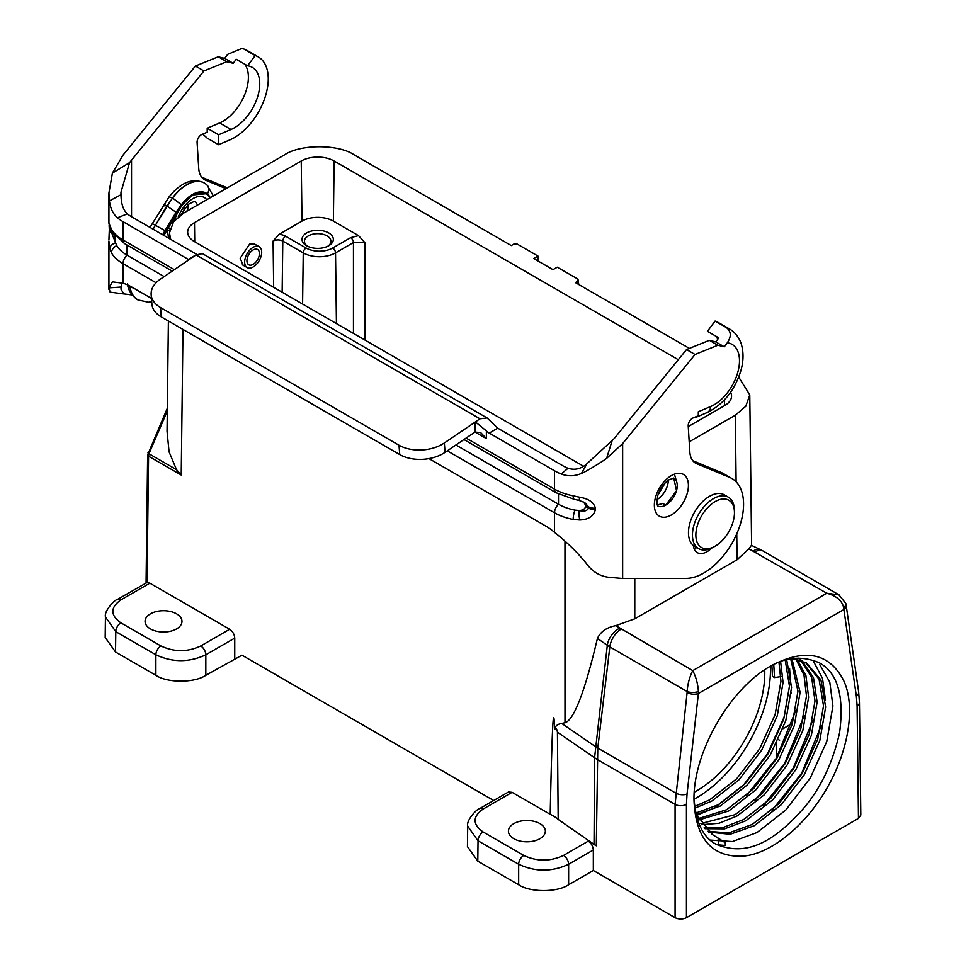 <?xml version="1.0" encoding="UTF-8"?>
<svg xmlns="http://www.w3.org/2000/svg" width="966" height="966" viewBox="0 0 966 966"><rect width="100%" height="100%" fill="white"/><g stroke="black" fill="none" stroke-linecap="round" stroke-linejoin="round"><path stroke-width="1.45" d="M728.316 497.152L724.343 494.858A29.705 17.146 120 0 0 695.303 510.869A29.705 17.146 120 0 0 693.371 545.452A29.705 17.146 120 0 0 694.626 546.309L698.611 548.616A29.705 17.146 -60 0 1 694.047 524.804A29.705 17.146 -60 0 1 713.463 498.625A29.705 17.146 -60 0 1 728.316 497.152A29.705 17.146 -60 0 1 734.462 510.748L734.462 512.717A27.302 15.758 120 0 0 715.166 501.571A27.302 15.758 120 0 0 695.858 535.007A27.302 15.758 120 0 0 715.166 546.152A27.302 15.758 120 0 0 734.462 512.717M715.166 546.152L713.463 547.142A29.705 17.146 -60 0 1 698.611 548.616M692.803 460.71L721.252 472.543A56.137 32.409 -60 0 1 723.437 473.618L731.95 478.544A56.137 32.409 -60 0 0 729.765 477.458L696.703 463.716A28.099 16.229 120 0 1 695.605 463.173A28.099 16.229 120 0 1 689.833 451.883L688.215 425.982A6.025 3.478 120 0 1 693.008 417.988L698.309 415.73L698.309 411.77L710.771 406.469A35.935 20.745 120 0 0 738.048 371.391A35.935 20.745 120 0 0 727.313 342.785C731.503 336.494 731.214 331.447 726.432 327.619L715.082 321.062L707.438 331.314L718.801 337.871L715.782 341.904L709.358 340.322L686.536 349.559L614.122 438.673L586.942 463.74L581.472 473.425C584.913 472.374 601.697 462.014 606.6 458.427L622.647 443.587L695.061 354.474L717.871 345.236L724.307 346.818L727.313 342.785M731.95 478.544A56.137 32.409 -60 0 1 736.092 535.333A56.137 32.409 -60 0 1 686.174 578.393L622.647 578.501L607.88 577.161C599.282 575.869 592.11 571.317 586.386 563.504C577.427 552.419 566.8 542.035 554.508 532.351A48.179 27.809 -120 0 0 545.995 526.192L428.964 458.621M711.737 548.048A19.465 11.242 -60 0 1 697.319 552.661A19.465 11.242 -60 0 1 693.371 545.452M718.124 838.077L725.237 842.738L725.369 845.504L718.426 844.876L718.124 838.077L711.785 834.213M710.252 840.082L732.397 841.555L756.982 832.559L785.756 810.076L810.232 778.077L826.763 741.502L832.921 705.953L829.77 682.081L819.675 664.487M694.011 797.795C695.556 821.837 702.874 837.305 715.975 844.187C745.945 856.902 773.126 842.509 802.903 809.11C820.243 789.174 832.463 763.744 839.563 732.832C844.344 696.269 837.703 672.976 819.615 662.966C802.444 655.491 785.467 656.916 768.682 667.228M825.471 700.012L822.501 678.373L813.758 661.855M772.1 810.184L801.72 773.162L821.281 725.466M763.575 805.258L793.207 768.248L812.768 720.551M755.062 800.343L784.682 763.333L804.243 715.625M746.549 795.429L776.169 758.419L795.73 710.71M696.293 815.545L714.393 807.974L743.18 785.491L767.656 753.492L784.187 716.917L790.333 681.368L789.596 668.363M770.397 666.298A104.376 60.266 -60 0 1 770.47 669.897A104.376 60.266 -60 0 1 694.059 799.184M843.644 607.686A8.03 4.54 -14.3 0 0 845.805 603.412L846.156 605.139A8.03 5.228 171.8 0 1 843.886 609.51L843.644 607.686C842.171 600.743 836.556 595.925 826.799 593.245L748.892 548.809L737.07 559.761L634.783 618.82L615.813 625.642L692.779 670.621C696.051 677.045 697.923 684.025 698.394 691.547L698.406 693.503A8.03 3.876 -173.5 0 1 687.104 692.562L687.164 691.547C687.635 684.025 689.519 677.045 692.779 670.621L826.799 593.245L839.092 594.923M483.145 809.037A7.221 4.178 -120 0 0 479.534 808.687L508.478 791.975L512.101 792.325L483.145 809.037C472.434 816.693 472.434 824.336 483.145 831.992L523.777 855.441C537.024 861.636 550.27 861.636 563.516 855.441L588.246 841.157C591.313 843.306 593.003 846.24 593.329 849.995L593.329 870.499L675.077 917.7L675.077 804.376L687.104 692.562M698.394 691.547A8.03 3.2 180 0 1 687.164 691.547L609.824 646.894L597.785 748.046L596.312 845.818L594.03 844.356L594.585 757.718L607.312 645.312L597.435 638.417C600.574 631.655 606.696 627.405 615.813 625.642M588.246 841.157L596.312 845.818M846.156 605.139L858.641 691.873L859.45 702.511L860.815 815.075L858.46 818.383L686.44 917.7C682.648 919.463 678.869 919.463 675.077 917.7M593.329 870.499L568.624 884.759C557.382 892.536 529.911 892.536 518.67 884.759L477.796 861.165L467.447 846.59L467.701 826.002C466.216 819.88 477.373 808.566 479.534 808.687L479.534 808.687M776.423 743.711L776.616 757.658M778.427 739.582L779.598 740.258L778.415 739.606M738.712 377.09L749.773 394.865L745.776 406.3L735.307 415.223L689.205 441.836M689.398 348.4L575.422 282.591L577.982 281.118L577.982 279.15L557.261 267.196L552.999 269.647L533.703 258.502L537.953 256.05L517.245 244.084L513.84 244.084L511.28 245.557L354.268 154.91C338.547 144.031 300.148 144.031 284.439 154.91L183.926 212.931L173.602 221.685L169.473 232.891L170.668 239.351M621.066 629.216A16.06 9.274 -60 0 0 609.824 646.894L607.312 645.312A16.06 10.095 124.9 0 1 619.556 628.262M168.398 321.014L167.046 431.319L169.074 451.871L176.5 469.657L181.222 475.055L148.571 456.206L147.025 582.534L149.851 583.186L229.679 629.264C232.734 631.414 234.424 634.348 234.75 638.103L205.83 654.791C189.179 662.591 172.528 662.591 155.876 654.791L115.787 631.643L115.534 652.014L105.185 637.451L105.439 616.851C103.966 610.741 115.111 599.427 117.284 599.536L117.284 599.536A7.221 4.178 -120 0 1 120.895 599.898C110.172 607.542 110.172 615.197 120.895 622.841A7.221 4.178 120 0 0 115.787 631.643L105.439 616.996M120.895 622.841L160.984 645.988C174.23 652.171 187.476 652.171 200.723 645.988A7.221 4.178 60 0 1 205.83 654.791L205.83 675.306L241.971 655.19L493.686 800.512M205.83 675.306C194.589 683.083 167.118 683.083 155.876 675.306L155.876 654.791A7.221 4.178 120 0 1 160.984 645.988M115.534 652.014L155.876 675.306M564.965 541.407L564.989 722.822C574.021 719.899 584.828 691.765 597.435 638.417M858.641 691.873A8.03 5.228 171.8 0 1 856.371 696.257L843.886 609.51L698.406 693.503L687.043 794.016A8.03 3.876 -173.5 0 1 675.741 793.074L597.785 748.058A40.149 19.549 -173.2 0 1 595.273 746.477L561.705 723.425L564.965 722.749M730.61 392.22A23.269 13.439 180 0 1 731.564 396.169A23.269 13.439 180 0 1 724.754 405.527L688.251 426.598M678.289 359.702L334.139 161.008A23.269 13.439 0 0 0 301.223 161.008L194.492 222.627A23.269 13.439 180 0 0 187.67 232.275A23.269 13.439 180 0 0 194.492 241.633L583.597 466.276M578.779 284.535L577.982 279.15M513.827 823.624A18.463 10.662 0 0 0 508.418 831.158A18.463 10.662 0 0 0 526.881 841.821A18.463 10.662 0 0 0 545.343 831.158A18.463 10.662 0 0 0 533.944 821.305A18.463 10.662 0 0 0 513.827 823.624M597.085 759.276A40.149 22.786 179.9 0 1 594.585 757.718L557.43 732.192L558.179 819.41L594.03 844.356M558.179 819.41A37.336 21.554 0 0 0 550.209 814.326C552.033 727.229 553.506 698.913 554.653 729.378C555.039 726.251 557.394 724.234 561.717 723.341M512.101 792.325L550.209 814.326M563.516 855.441A7.221 4.178 60 0 1 568.624 864.256C551.972 872.044 535.321 872.044 518.67 864.256L478.037 840.794L467.701 826.147M234.75 638.103L234.75 658.607M358.531 235.632L364.81 242.526L353.447 242.526L335.528 252.875A22.834 13.186 180 0 1 303.239 252.875L282.796 241.077A6.871 3.973 0 0 0 273.076 241.077L278.969 234.4A10.892 6.291 180 0 1 285.634 236.211L306.077 248.008A18.825 10.867 0 0 0 332.69 248.008L350.61 237.66L358.531 235.632L333.367 221.105A22.194 12.812 0 0 0 301.996 221.105L278.969 234.4M243.13 265.252L240.184 258.224L249.59 244.12L254.613 244.06L259.19 246.704A12.039 6.955 120 0 0 247.151 253.66A12.039 6.955 120 0 0 247.151 267.57A12.039 6.955 120 0 0 252.102 267.51A12.039 6.955 120 0 0 261.689 252.223A12.039 6.955 120 0 0 259.19 246.704M537.99 260.977L537.953 256.05M748.892 548.809L751.427 545.331L760.339 549.594A16.06 8.356 115.5 0 0 753.42 550.97M557.43 732.192C556.887 728.654 555.969 727.712 554.653 729.378M150.467 613.833A18.463 10.662 0 0 0 145.057 621.367A18.463 10.662 0 0 0 163.52 632.03A18.463 10.662 0 0 0 181.982 621.367A18.463 10.662 0 0 0 170.584 611.526A18.463 10.662 0 0 0 150.467 613.833M167.287 411.021L148.969 453.766L176.5 469.657M147.025 582.534L117.284 599.536M764.734 669.776A96.346 55.63 -60 0 1 764.782 672.843A96.346 55.63 -60 0 1 694.276 792.18M306.608 232.951A15.661 9.044 180 0 1 328.754 232.951A15.661 9.044 180 0 1 328.754 245.738A15.661 9.044 180 0 1 306.608 245.738A15.661 9.044 180 0 1 306.608 232.951M327.824 246.221A13.246 7.643 0 0 0 330.927 241.307A13.246 7.643 0 0 0 322.753 234.243A13.246 7.643 0 0 0 308.311 235.897A13.246 7.643 0 0 0 304.435 241.307A13.246 7.643 0 0 0 307.538 246.221M253.164 249.928A8.827 5.096 -60 0 1 257.584 249.482A8.827 5.096 -60 0 1 257.584 259.685A8.827 5.096 -60 0 1 248.757 264.781A8.827 5.096 -60 0 1 247.405 257.705A8.827 5.096 -60 0 1 253.164 249.928M771.23 665.719C804.871 648.101 828.913 652.847 843.354 679.943C855.924 705.53 848.788 750.28 827.15 787.821C805.765 825.495 770.88 854.222 742.54 856.19C711.773 857.277 695.58 838.585 693.986 800.126C693.033 752.804 729.499 689.024 770.687 666.021L771.23 665.719M845.805 603.412L838.814 594.754M771.906 665.526L772.414 676.345L774.551 677.577L781.82 676.454M774.551 677.577L773.754 664.62M694.856 808.168L711.737 801.116L738.748 780.057L761.727 750.075L777.268 715.806L783.064 682.491L780.625 661.746M696.136 814.604L720.25 806.03L747.261 784.972L770.252 755.001L785.781 720.721L791.577 687.406L786.698 659.85M698.696 820.013L728.775 810.957L755.786 789.886L778.765 759.916L794.293 725.635L800.102 692.32L791.939 658.727M701.666 824.698L719.006 823.286L737.287 815.872L764.299 794.801L787.278 764.831L802.818 730.55L808.614 697.247L805.91 675.608L797.131 659.343M705.035 828.707L724.572 828.864L745.8 820.786L772.812 799.727L795.791 769.745L811.331 735.476L817.127 702.161L813.481 677.661L801.985 660.768M801.007 660.007L798.085 658.075M708.754 832.088L730.187 834.274L754.313 825.701L781.337 804.642L804.316 774.66L819.844 740.391L825.64 707.076L820.907 679.847L806.441 662.893L792.337 658.667M695.943 814.109L712.836 834.853L714.357 835.675M694.614 806.393L709.612 799.884L736.623 778.825L759.602 748.855L775.13 714.574L780.939 681.259L778.982 662.362M695.725 813.106L718.124 804.811L745.136 783.74L768.115 753.77L783.655 719.489L789.451 686.174L785.249 660.237M698.02 818.733L726.637 809.725L753.649 788.654L776.64 758.684L792.168 724.403L797.964 691.101L790.719 658.945M700.893 823.587L735.162 814.64L762.174 793.581L785.153 763.599L800.681 729.33L806.489 696.015L804.002 675.113L795.863 659.09M704.154 827.765L723.184 827.488L743.675 819.554L770.687 798.496L793.666 768.513L809.206 734.245L815.002 700.93L811.609 677.142L800.814 660.346M799.86 659.549L797.904 658.075M707.788 831.303L728.787 832.933L752.188 824.469L779.2 803.41L802.178 773.44L817.719 739.159L823.515 705.844L819.071 679.291L805.366 662.302M168.495 227.674L169.992 228.966M244.676 64.13A35.935 20.745 -60 0 1 244.277 95.646A35.935 20.745 -60 0 1 219.656 122.936L207.207 128.224L207.207 132.197L201.906 134.455A6.025 3.478 120 0 0 197.1 142.437L198.73 168.338A28.099 16.229 120 0 0 204.502 179.64A28.099 16.229 120 0 0 205.589 180.171L225.984 188.66M196.835 254.444L131.533 216.758A36.128 20.866 180 0 1 127.355 213.86C123.201 209.996 121.076 203.621 120.992 194.721L109.436 200.904L108.916 192.971L112.406 173.107L129.553 162.638L203.947 70.941L226.769 61.703L233.192 63.285L236.211 59.24L247.562 65.797A35.935 20.745 -60 0 1 252.295 67.366A35.935 20.745 -60 0 1 257.125 98.303A35.935 20.745 -60 0 1 231.019 129.492L218.558 134.781L218.558 144.707L229.908 139.877A47.974 27.7 120 0 0 264.756 98.242A47.974 27.7 120 0 0 258.32 56.934A47.974 27.7 120 0 0 255.193 55.557L247.562 65.797M132.137 294.956L123.853 293.906L120.955 289.16L121.535 282.833M201.689 177.176L227.372 187.851M112.406 173.107L123.02 155.128L195.434 66.014L218.256 56.777L224.68 58.371L227.686 54.325L242.261 48.3L246.97 50.377A47.974 27.7 120 0 0 243.843 49L255.193 55.557M674.437 474.161L677.045 483.278M696.897 547.625A19.465 11.242 -60 0 1 694.035 548.507M486.381 438.612L475.03 432.056A8.03 4.637 -60 0 0 474.535 432.37L445.072 452.354A32.12 20.093 -4.5 0 1 399.743 454.588L398.994 445.217A32.12 20.093 -4.5 0 0 444.336 442.983L475.393 421.925L486.381 430.896L486.381 438.612L480.706 432.611L475.03 432.056L475.03 422.154M399.743 454.588L161.286 316.908A32.12 20.093 175.5 0 1 151.891 304.109L151.155 294.739A32.12 20.093 175.5 0 1 160.453 279.089L196.086 254.915L202.474 253.635L487.106 417.964L497.744 428.18L489.219 433.094A12.039 6.955 60 0 1 486.381 430.896M398.994 445.217L160.537 307.55A32.12 20.093 175.5 0 1 151.155 294.739M487.106 417.964L479.969 418.809L475.393 421.925M188.998 259.733A12.039 6.955 60 0 1 188.31 259.371L123.02 221.673A48.179 27.809 180 0 1 117.454 217.809C112.998 213.921 110.329 208.282 109.436 200.904M110.124 292.07L108.965 287.868L112.454 281.855L123.02 283.231A48.179 27.809 60 0 1 131.533 286.902L151.445 298.385M114.64 234.533L115.582 242.816L116.765 245.593A42.552 24.573 180 0 0 126.993 255.109L164.172 276.566M455.904 445L558.493 504.228A8.03 4.637 120 0 0 554.508 512.777L447.27 450.856M581.472 473.425C574.685 476.347 567.923 476.54 561.198 474.004A48.179 27.809 180 0 1 554.508 470.792L489.219 433.094M497.744 428.18L563.033 465.878A36.128 20.866 -0 0 0 568.044 468.281C574.891 470.43 581.194 468.921 586.942 463.74M466.107 438.081L554.508 489.122A48.179 27.809 -0 0 0 573.164 495.8L579.793 497.261C588.644 498.722 593.849 502.344 595.394 508.164L595.394 509.468C593.849 516.086 588.644 519.587 579.793 519.986L573.164 519.454A48.179 27.809 180 0 1 554.508 512.777L554.508 532.351M129.553 162.638L120.955 192.294L120.992 194.721M126.993 245.014L126.993 255.109A8.03 4.637 120 0 0 123.02 263.658A48.179 27.809 180 0 1 111.452 252.887L109.726 248.6L108.916 241.077L108.916 289.45M111.682 231.031L111.67 232.818A8.03 4.637 0 0 1 109.315 229.534L108.929 239.93M108.916 192.971L108.916 223.243L111.452 229.232A48.179 27.809 -0 0 0 123.02 240.003A8.03 4.637 120 0 0 124.686 243.674L172.214 271.12M579.793 519.986A8.03 2.161 85.8 0 1 579.214 510.495C583.875 511.763 586.99 510.99 588.584 508.164L588.584 506.848L585.613 505.133L585.613 506.45C585.034 508.949 582.896 510.302 579.214 510.495L574.963 510.133A42.552 24.573 180 0 1 558.493 504.228L558.493 494.049M108.965 287.868L121.016 287.023M585.613 505.133L583.561 502.006M186.885 211.228A16.06 9.08 119 0 0 188.479 204.237M109.726 225.875A8.03 7.281 154.9 0 0 110.341 228.435L108.916 223.231M113.445 233.844L111.67 232.818L115.582 242.816A8.03 5.313 166.2 0 0 109.726 248.6M195.434 66.014L203.947 70.941M218.256 56.777L226.769 61.703M224.68 58.371L233.192 63.285M243.843 49L242.261 48.3M202.739 134.093L207.207 138.15L218.558 144.707M218.558 134.781L207.207 128.224M657.17 504.989L662.881 503.467L665.683 505.121A16.06 9.274 120 0 1 657.689 505.906L656.795 503.298L657.725 495.679C660.116 488.711 663.787 483.459 668.738 479.909L673.749 478.085L676.538 490.728L665.683 505.121A16.06 9.467 121.1 0 0 677.251 485.608A16.06 9.467 121.1 0 0 673.942 478.267A16.06 9.467 121.1 0 0 673.519 478.049M693.202 417.904L697.005 416.286M724.307 346.818L715.782 341.904M717.871 345.236L709.358 340.322M695.061 354.474L686.536 349.559M579.793 497.261L579.032 500.424L584.756 502.598M595.394 508.164A8.03 4.637 0 0 1 588.584 506.848L584.78 502.622M726.432 327.619A47.974 27.7 -60 0 1 729.559 329.008L718.197 322.451A47.974 27.7 120 0 0 715.082 321.062M715.903 336.192A35.935 20.745 -60 0 1 717.726 339.308M174.568 220.477A28.099 15.879 -61 0 1 206.132 193.924A28.099 15.879 -61 0 1 209.984 197.897M210.238 197.74A29.246 16.531 119 0 0 207.424 193.949A28.956 16.362 119 0 0 181.379 204.792L172.503 197.933L152.978 229.135M153.099 229.196L166.804 205.927C163.568 204.212 162.783 204.176 164.474 205.83M213.341 195.953L206.821 184.699L204.188 182.912A36.901 20.854 -61 0 0 172.612 198.006L166.925 205.999L176.054 212.254L164.993 230.596L153.413 224.184M151.71 301.815L148.486 302.225L137.957 299.931A40.077 22.653 -61 0 1 130.048 286.999L129.939 286.926A40.077 22.653 119 0 0 137.836 299.858A40.077 22.653 119 0 0 137.897 299.895M175.22 216.517L166.2 231.478L165.077 230.645L180.268 206.507A28.799 16.277 -61 0 1 207.34 194.081A29.077 16.434 -61 0 1 210.117 197.813M129.891 285.996A33.182 18.752 -61 0 0 130.048 286.999L133.38 287.965M207.424 193.949C209.658 189.698 209.163 186.414 205.939 184.083M176.766 212.955L176.126 212.315M204.128 182.876A36.901 20.854 119 0 0 204.067 182.84A36.901 20.854 119 0 0 172.503 197.933L169.098 196.871L149.984 227.408M127.947 285.042L129.939 286.926A33.182 18.752 119 0 1 129.77 285.936M173.566 221.733A28.099 15.879 -61 0 1 177.72 211.095L180.268 206.507M180.449 206.7L192.536 194.951L205.843 193.768M168.965 238.361L166.804 230.476M669.909 476.54A24.09 13.91 -60 0 1 686.826 494.677A24.09 13.91 -60 0 1 657.435 514.612A24.09 13.91 -60 0 1 669.909 476.54M622.647 578.501L622.647 443.587M838.838 594.766L763.104 551.043A16.06 9.274 120 0 0 755.074 551.84M687.043 794.016L686.44 804.376A8.03 4.576 -0 0 1 675.077 804.376L597.085 759.348A40.149 23.027 -179.6 0 1 594.585 757.755M735.307 415.223L736.116 481.805M736.756 533.86L737.07 559.761M634.795 578.477L634.783 618.82M597.785 748.058A40.149 19.489 -173.3 0 1 595.273 746.501M593.329 849.995L568.624 864.256L568.624 884.759M518.67 884.759L518.67 864.256A7.221 4.178 120 0 1 523.777 855.441M483.145 831.992A7.221 4.178 120 0 0 478.037 840.794L477.796 861.165M182.997 329.454L181.222 475.055M724.585 399.743L724.512 405.66M194.492 222.627L194.734 241.766M273.076 241.077L273.668 287.349M301.223 161.008L301.996 221.105M334.139 161.008L333.367 221.105M364.81 242.526L364.81 339.96M578.042 284.101L577.982 281.118M148.003 452.631A3.212 1.014 16.9 0 0 148.969 453.766L148.571 456.206A3.212 1.86 0.7 0 1 147.629 454.877L167.323 408.244M149.851 583.186L120.895 599.898M200.723 645.988L229.679 629.264M783.003 728.726L792.192 723.413M285.634 236.211A4.009 2.318 -60 0 0 282.796 241.077L282.144 292.239M353.447 333.403L353.447 242.526A4.009 2.318 -120 0 0 350.61 237.66M332.69 248.008A4.009 2.318 -120 0 1 335.528 252.875L336.434 323.586M306.077 248.008A4.009 2.318 -60 0 0 303.239 252.875L302.587 304.036M859.45 702.511A8.03 4.637 179.3 0 1 857.096 705.844L856.371 696.257M686.44 804.376L686.44 917.7M858.46 818.383L857.096 705.844M131.533 294.956L131.533 294.147M131.533 216.758L131.533 160.042M445.072 452.354L444.336 442.983M161.286 316.908L160.537 307.55M479.969 418.809L196.086 254.915M188.31 259.371L196.75 254.493M554.508 470.792L554.508 489.122A8.03 4.637 120 0 0 556.175 492.793L463.946 439.542M123.02 221.673L123.02 240.003L174.375 269.647M156.081 282.736L123.02 263.658L123.02 283.231M111.452 229.232A8.03 6.207 149.7 0 0 112.128 231.804L124.686 243.674M561.198 474.004L568.044 468.281M573.164 495.8A8.03 2.101 101 0 0 574.19 499.289L556.175 492.793M117.454 217.809L127.355 213.86M116.765 245.593A8.03 6.207 149.7 0 0 111.452 252.887M574.963 510.133A8.03 2.101 101 0 0 573.164 519.454M197.378 205.166A16.06 9.08 119 0 0 194.528 201.266L188.43 204.285L180.594 215.068M109.399 227.565A8.03 4.637 0 0 0 109.315 228.23L109.315 228.23A8.03 4.637 0 0 0 111.67 231.502L112.092 231.743M203.488 178.951L205.589 180.171M231.019 129.492L219.656 122.936M668.291 480.223A16.06 9.467 121.1 0 0 668.291 480.211A16.06 9.467 121.1 0 1 656.856 499.676M695.351 417.578L706.967 412.639A12.039 7.8 -113 0 0 710.771 406.469M606.6 458.427L611.973 441.16M729.765 477.458L721.252 472.543M696.703 463.716L694.59 462.497M585.613 506.45L588.584 508.164A8.03 4.637 0 0 0 595.394 509.468M178.287 216.831A24.09 13.609 -61 0 1 206.784 199.745M162.747 234.774L165.077 230.645M147.061 295.862A32.132 18.161 119 0 0 147.713 296.236M164.993 230.596L162.662 234.726M181.379 204.792L176.054 212.254M167.021 230.125L169.642 230.693M169.654 230.657L167.033 230.089M172.25 223.653A20.069 11.338 -61 0 1 172.25 223.339A20.069 11.338 -61 0 1 172.359 221.274M760.339 549.594L763.104 551.043M169.4 238.614L169.473 232.891M751.608 545.416L749.773 394.865M146.071 582.921L147.629 454.877M791.311 693.081L790.671 692.707M242.345 264.793L247.151 267.57M184.917 207.968L181.813 214.235M109.315 229.534L109.122 225.03L109.87 227.046M123.841 293.942L110.112 292.13M258.32 56.934L246.97 50.377M110.341 228.435L112.128 231.804M693.588 546.877L694.82 546.418M706.967 412.639C723.353 404.5 734.655 390.542 740.85 370.751C743.47 361.55 743.711 352.964 741.55 344.995C741.2 342.737 737.589 333.584 729.559 329.008M574.19 499.289L579.032 500.424M657.846 495.28L665.043 483.097M137.957 299.931L137.836 299.858C131.436 295.306 127.995 289.957 127.512 283.811M166.2 231.478L163.954 235.463M204.188 182.912L204.067 182.84C192.608 177.659 180.944 182.333 169.086 196.871M169.69 230.427L167.166 229.884"/></g></svg>
